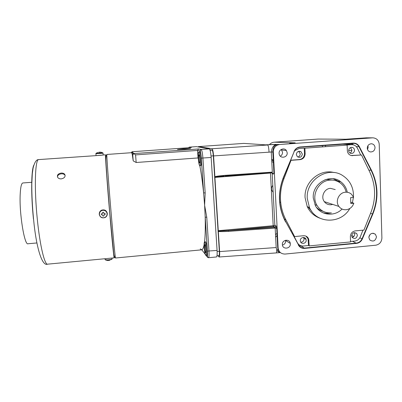 <?xml version="1.0" encoding="UTF-8"?>
<svg xmlns="http://www.w3.org/2000/svg" width="402" height="402" viewBox="0 0 402 402"><rect width="100%" height="100%" fill="white"/><g stroke="black" fill="none" stroke-linecap="round" stroke-linejoin="round"><path stroke-width="0.6" d="M367.252 148.162C367.443 150.192 368.468 151.443 370.327 151.921C373.151 152.016 374.719 150.569 375.031 147.584C374.81 145.413 373.684 144.147 371.649 143.775C368.971 143.871 367.508 145.333 367.252 148.162M367.534 149.554L368.167 147.182L367.875 145.775M368.855 237.557L369.815 239.999C373.252 242.029 375.473 240.974 376.483 236.828L375.388 234.235C371.966 232.406 369.785 233.512 368.855 237.557M368.915 236.698L369.654 234.949M279.094 153.413L279.214 154.237C280.184 158.996 287.646 157.654 287.199 152.815L286.385 150.509C284.219 147.278 278.712 149.464 279.094 153.413M280.32 156.187C281.807 155.318 282.546 154.011 282.541 152.263L281.229 149.454M282.365 244.572L282.375 244.667C282.561 249.793 290.762 248.898 290.319 243.813L290.279 243.416C289.772 238.522 281.923 239.652 282.365 244.572M282.43 245.109C284.515 244.481 285.591 243.074 285.661 240.888L285.576 240.255M272.993 189.131L272.923 187.709M279.671 200.111C279.31 192.317 280.616 184.749 283.591 177.408L294.184 151.589C295.369 149.001 297.319 147.554 300.038 147.238L354.182 143.398C356.333 143.71 357.946 144.846 359.016 146.805L371.152 170.433C377.95 184.533 378.393 199.04 372.478 213.954L362.036 238.808C360.88 241.29 359.006 242.707 356.413 243.069L304.58 248.074C301.912 248.22 299.887 247.16 298.505 244.888L285.757 221.758C282.4 215.633 280.41 208.995 279.787 201.844L279.671 200.111M302.198 246.004L299.244 245.954M309.168 245.336L308.535 245.396M351.303 143.499L353.574 144.916M285.757 221.758L298.505 244.888M285.601 221.939C278.209 207.774 277.486 192.9 283.42 177.327L283.591 177.408M294.184 151.589L283.42 177.327M294.018 151.494C295.249 148.8 297.284 147.293 300.113 146.966L300.038 147.238M353.016 143.378L353.117 143.107L300.113 146.966M353.117 143.107C355.886 143.027 357.966 144.217 359.358 146.675L356.353 146.645M368.835 170.091L371.493 170.317L359.358 146.675M371.493 170.317C378.332 184.493 378.774 199.085 372.825 214.085L370.543 213.346M359.795 237.853L362.378 238.949L372.825 214.085M362.378 238.949C361.177 241.527 359.227 243.004 356.529 243.381L352.529 241.3M301.299 246.094L304.681 248.391L356.529 243.381M304.681 248.391C301.902 248.547 299.797 247.441 298.354 245.079M273.154 192.241L271.817 190.367C271.214 188.543 271.541 186.885 272.802 185.397M366.679 137.831L372.875 137.826C376.644 138.182 378.759 140.313 379.217 144.223L381.9 238.034C381.604 242.024 379.558 244.416 375.759 245.21L285.093 254.054C281.088 254.014 278.767 251.994 278.124 248.004L277.712 247.687L278.194 250.084L280.048 252.305M345.775 139.228L366.343 137.831M318.595 139.057L345.735 139.233M353.041 144.449L341.725 144.197M318.49 139.057L345.876 139.223M275.511 234.617L276.988 233.401M277.089 235.421L275.651 237.301M279.139 251.19L277.792 251.35M276.174 247.547L219.613 251.572L218.266 230.693L273.189 225.713L273.405 226.487L274.832 225.13L276.063 225.864L274.807 227.306L228.442 230.567L228.537 231.361L275.179 228.08L276.174 247.547L276.772 249.943C277.687 251.531 278.847 252.381 280.244 252.491M265.812 144.841L277.244 144.413C273.857 144.71 271.873 147.243 271.295 152.016L272.857 151.971L273.878 172.111C273.908 173.352 273.757 173.996 273.43 174.041L272.204 173.724L271.687 172.795M372.543 137.841L279.697 144.519L277.244 144.413L274.873 145.71C273.807 146.715 273.139 148.444 272.863 150.891L272.842 151.408M275.179 228.08L274.807 227.306L273.405 226.487L228.442 230.567L218.306 231.06M218.346 231.441C220.341 231.678 223.738 231.652 228.537 231.361M273.189 225.713L270.481 173.051L214.904 177.408L218.266 230.693M214.904 177.408L214.899 177.056L224.336 176.031M272.069 172.765L273.43 174.041M225.125 175.337L225.12 175.975L272.038 172.77L272.32 172.111L271.295 152.016L213.583 155.916L214.889 176.689C217.316 176.101 220.728 175.654 225.125 175.337L272.32 172.111M214.899 177.056L214.889 176.689M244.406 143.439L243.712 143.403M277.244 144.413L265.757 144.846M271.777 161.438L273.385 162.428L271.777 161.443M271.651 159.021L273.3 160.689M289.566 143.343L295.194 142.856L274.239 142.192C272.32 142.363 270.707 143.192 269.405 144.675M289.586 143.338L295.148 142.861M213.583 155.916C213.236 151.69 212.708 149.298 211.99 148.74L198.362 146.609L198.111 146.931M209.909 149.755L212.05 150.107C212.623 150.534 213.045 152.443 213.316 155.84L219.341 251.275C219.477 253.994 219.336 255.446 218.909 255.622L217 255.808M217.884 255.722L219.07 256.999C219.608 256.682 219.788 254.873 219.613 251.572M278.124 247.989L273.29 150.926C274.028 147.157 276.164 145.022 279.697 144.519M272.204 173.724L274.832 225.13M276.063 225.839L276.722 228.185L277.712 247.687M353.83 203.221L350.805 203.487L350.599 197.648L353.629 197.392L351.569 194.317C349.84 192.759 347.805 192.061 345.464 192.216C338.976 192.488 334.901 201.327 338.901 206.432C340.72 208.809 343.117 209.914 346.097 209.738C349.916 209.191 352.494 207.02 353.83 203.221L350.765 202.317M335.238 189.578L330.429 188.337C324.334 188.583 320.535 196.854 324.303 201.643C326.017 203.874 328.268 204.904 331.067 204.749L332.745 204.412M333.042 180.136L327.183 179.448L324.911 179.805M346.162 192.186C345.283 188.417 343.358 185.372 340.383 183.066C337.343 180.82 333.921 179.83 330.102 180.091C318.56 180.563 310.781 195.623 316.992 205.412C320.359 210.723 325.158 213.226 331.389 212.909M316.404 207.306C318.344 209.316 320.655 210.683 323.339 211.407M306.178 240.155L306.043 239.396C305.198 236.16 299.992 237.351 300.299 240.713L300.389 241.316C301.093 244.692 306.485 243.607 306.178 240.155M303.53 237.431L304.053 238.969C303.887 241.024 302.796 242.104 300.786 242.21M351.655 235.848C352.443 232.688 354.137 231.924 356.73 233.552L357.388 235.306C356.544 238.522 354.825 239.255 352.232 237.497L351.655 235.848M352.137 237.361C353.775 236.969 354.639 235.909 354.735 234.185L354.227 232.637M354.514 150.197C354.363 148.665 353.574 147.725 352.152 147.378C350.047 147.338 348.886 148.423 348.67 150.634C348.8 152.072 349.519 152.996 350.825 153.408C353.026 153.589 354.257 152.519 354.514 150.197M350.514 147.599L351.845 150.001C351.815 151.408 351.192 152.418 349.961 153.026M296.344 154.534C296.817 151.705 298.349 150.74 300.942 151.639L302.334 154.087C301.681 157.192 300.008 158.046 297.309 156.644L296.344 154.534M297.867 157.051C299.384 156.554 300.168 155.484 300.214 153.84L298.636 151.303M284.375 219.06L285.892 219.829C283.103 214.437 281.375 208.653 280.717 202.467L280.516 199.799C280.179 192.633 281.31 185.649 283.897 178.85L291.018 160.333L300.048 159.649C303.264 159.071 304.957 157.097 305.133 153.725L304.48 153.649C304.309 157.011 302.621 158.981 299.415 159.554L290.641 160.222M283.108 178.634L283.897 178.85M334.027 172.553C319.766 168.544 303.902 182.297 305.083 197.714L307.239 206.628C309.952 212.246 314.163 216.095 319.871 218.18M353.448 196.955L353.484 194.533C352.986 186.312 349.418 180.006 342.79 175.629C328.112 165.604 305.691 179.915 307.269 198.457L309.445 207.472C316.339 223.964 341.057 224.396 349.83 208.487M352.378 202.794L353.413 197.407M340.167 182.905L338.152 181.161L333.258 178.744M347.288 192.267C346.383 187.86 344.187 184.342 340.7 181.714C329.967 173.061 312.042 183.608 313.269 197.95L315.469 205.814C320.474 215.417 334.434 217.045 342.042 209.045M322.731 212.668C325.379 213.437 328.072 213.532 330.811 212.949M290.621 160.272L291.018 160.333M294.626 150.69L299.078 148.509L304.239 148.132L304.48 153.649M346.358 145.152L347.142 145.097L347.333 150.579C347.554 153.087 348.795 154.725 351.057 155.494L361.509 154.991L369.755 171.986C375.739 185.031 376.151 198.437 370.991 212.206L363.936 230.075L355.308 230.884C352.212 231.492 350.569 233.416 350.368 236.652L350.554 241.929L309.193 245.903L308.691 239.13C307.746 236.788 306.012 235.657 303.485 235.733L294.606 236.567L293.998 236.215L294.405 236.18M351.484 155.589L361.509 154.991M346.353 145.052L351.398 144.685C354.102 144.609 356.112 145.79 357.428 148.222L360.674 154.916M350.539 241.491L354.71 241.094C357.353 240.718 359.237 239.26 360.363 236.718L362.946 230.165M293.998 236.215L297.379 242.707C298.736 245.054 300.776 246.155 303.495 246.014L308.54 245.527L308.038 238.778L305.997 236.14M308.304 240.22L308.957 240.582M305.133 153.725L304.887 148.187L347.142 145.097M285.892 219.829L294.606 236.567M311.751 211.387L308.138 206.97M184.794 149.172L190.528 148.489L183.212 148.795L177.458 149.484L184.794 149.172M199.719 151.951L199.759 151.946C200.392 152.433 200.884 154.83 201.231 159.142C201.442 163.197 201.276 165.388 200.729 165.714L199.819 165.78C201.317 173.538 202.578 182.568 203.598 192.87L204.608 205.211L206.764 217.236L208.985 251.2C209.206 255.295 209.035 257.471 208.467 257.732L207.417 256.687C207.417 255.521 207.678 256.31 207.457 251.094L217.075 250.431L211.161 157.468C210.754 152.368 210.13 149.499 209.296 148.861L196.357 146.635M133.218 160.895L132.745 154.981L132.253 154.428L133.218 160.895L136.172 162.498L198.045 157.946L198.347 159.122M131.851 152.825L133.379 153.021L132.253 154.428L131.695 152.69M198.312 158.609C198.096 154.569 198.261 152.373 198.804 152.016C199.432 152.504 199.92 154.901 200.271 159.212C200.482 163.267 200.317 165.458 199.779 165.785C199.146 165.277 198.658 162.885 198.312 158.609M198.699 158.725C198.905 161.297 199.196 162.735 199.578 163.036C199.9 162.835 200 161.519 199.869 159.091C199.663 156.509 199.367 155.066 198.99 154.775C198.663 154.986 198.568 156.303 198.699 158.725M204.598 247.853C204.834 250.667 205.166 252.275 205.583 252.672C205.859 252.536 205.945 251.446 205.829 249.401C205.588 246.567 205.261 244.959 204.844 244.572C204.563 244.712 204.482 245.808 204.598 247.853M205.497 241.793L205.533 241.793C206.236 242.426 206.789 245.109 207.191 249.833C207.377 253.245 207.236 255.064 206.774 255.285L205.879 255.37M204.196 247.346C204.005 243.939 204.141 242.12 204.603 241.878C205.296 242.512 205.849 245.195 206.246 249.923C206.437 253.335 206.301 255.154 205.839 255.37C205.136 254.707 204.588 252.029 204.196 247.346M105.942 157.137C104.756 148.258 106.686 177.704 109.726 213.045M109.726 213.05C112.264 242.713 114.344 262.164 114.183 255.762M198.045 157.946L197.548 150.428L135.569 154.886L133.936 153.579L132.745 154.981M136.172 162.498L135.569 154.886M131.821 152.675L132.7 152.232L131.776 152.705L133.479 153.011L134.047 153.574L198.598 148.951L197.548 150.428L199.859 150.926L201.131 149.449C201.899 150.092 202.492 152.971 202.899 158.081L205.176 192.895L204.608 205.211L205.196 217.16L206.764 217.236M201.814 249.828L200.286 248.903M206.035 255.355L206.804 256.365C207.417 256.808 207.623 255.044 207.422 251.064L205.196 217.16C205.638 237.662 204.517 248.547 201.839 249.823L202.648 250.893M208.512 257.727L216.457 256.958C217.08 256.692 217.286 254.516 217.075 250.431M199.859 150.926C200.492 151.474 200.975 153.871 201.317 158.122L203.598 192.87L205.176 192.895M191.226 147.539L132.283 151.73M106.882 154.458L131.75 152.685L132.6 152.242L132.198 151.735L132.7 152.232M131.117 152.73L132.107 151.75M133.936 153.579L133.479 153.011M61.29 178.885C59.732 178.95 58.561 178.493 57.772 177.518C56.793 175.197 57.943 173.714 61.23 173.066C62.792 172.986 63.963 173.408 64.732 174.327C65.687 176.594 64.536 178.116 61.29 178.885M102.374 155.157L96.771 155.559M114.248 256.059L114.218 257.853C113.967 259.024 111.977 239.567 109.721 213.196C107.098 182.659 105.103 154.217 105.56 154.815L105.957 156.855M100.399 211.527L101.611 210.296M65.169 175.599L64.868 175.056C64.099 174.141 62.933 173.724 61.37 173.805C58.973 174.131 57.672 175.177 57.461 176.95M22.974 182.96L22.793 182.97C21.427 183.372 20.562 187.101 20.2 194.161C19.125 213.211 24.552 246.109 28.105 243.743L36.828 242.964M112.068 258.958L111.826 259.33C109.977 260.044 107.932 260.275 105.691 260.019L105.183 259.647M109.776 259.667L109.585 259.958M108.59 260.079L108.847 259.798M107.093 260.149L107.641 260.074M109.419 259.978L109.389 259.727M105.691 260.019L107.666 260.491M107.766 260.496L109.731 260.28M107.972 260.124L107.957 259.873M107.635 260.139L107.661 259.888M112.063 258.059L112.108 258.551C112.203 259.245 110.57 259.692 107.198 259.898L105.103 259.602L105.073 259.255M102.937 210.291C100.631 210.713 99.46 212.075 99.425 214.372C99.857 216.628 101.249 217.768 103.59 217.799C105.897 217.371 107.063 216.015 107.098 213.723C106.671 211.467 105.284 210.321 102.937 210.291M107.299 213.402C106.54 210.432 104.651 209.352 101.631 210.161C100.314 210.804 99.54 211.834 99.309 213.256M103.414 216.005L102.882 216.04L102.485 214.774L101.42 214.839L101.329 213.799L102.651 213.437L102.56 212.367L103.626 212.276L104.017 213.598L105.083 213.482L105.173 214.522L104.108 214.638L103.942 215.949L103.414 216.005M96.048 153.343L102.837 152.86L101.028 152.217L98.475 152.323M114.193 257.858L47.732 264.149C44.798 265.591 39.969 246.089 37.316 219.316C34.09 188.322 35.069 159.202 38.667 159.589L100.952 155.293L103.198 154.976L103.048 153.207M100.123 152.137L99.857 152.368M99.857 152.122L99.264 152.263M287.415 168.091L288.209 167.634M353.122 144.514L353.157 144.81M325.313 145.393L325.726 146.665M348.67 150.403L351.81 150.579M366.127 137.846L345.72 139.233M276.732 249.863L278.425 249.657M276.772 249.943C276.727 251.873 276.541 252.868 276.209 252.923L219.1 256.999M243.778 143.393L198.362 146.609L243.793 143.393L265.596 144.851M273.089 160.539L271.722 160.328M211.99 148.74L267.712 144.991C268.33 145.524 268.777 147.916 269.059 152.167M212.05 150.107L210.08 150.247M213.316 155.84L211.05 156.006M219.341 251.275L217.13 251.486M274.209 142.192L318.002 139.072M322.605 146.891L322.198 145.619M339.414 181.433L339.388 180.85M273.265 152.011L272.857 151.976M292.857 233.21L292.103 233.276M273.174 225.401L274.295 226.105M275.621 226.934L276.671 227.587M275.114 227.733L276.752 228.708M290.666 230.668L291.495 230.592M351.66 235.507L353.845 236.476M373.584 233.537L373.574 233.281M299.415 159.554L300.048 159.649M351.936 155.579L352.74 155.654M115.53 257.999C114.505 257.441 113.841 255.396 113.545 251.863L109.781 213.09L106.741 174.624C106.239 164.403 105.053 156.685 106.857 154.458C106.46 153.855 108.515 182.423 111.148 213.11C113.404 239.612 115.349 259.159 115.55 257.994L201.593 249.843M198.598 148.951L201.131 149.449L209.296 148.861M189.247 147.147L196.407 146.635L189.297 147.137L188.362 147.74M207.422 251.064L205.171 216.412M206.804 256.365L207.739 257.516M201.839 249.823L205.256 254.325M201.317 158.122L211.161 157.468M191.317 147.534L189.307 147.137L191.091 147.549M47.536 264.174C42.009 266.632 36.21 247.426 33.567 219.276C32.336 206.538 31.748 194.739 31.808 183.875L32.301 173.805L33.105 168.026C34.552 162.277 36.406 159.463 38.667 159.589L38.924 159.574M33.456 219.075C30.889 194.473 31.22 169.89 33.833 165.147M107.284 213.663C106.52 210.688 104.626 209.603 101.595 210.417C99.972 211.246 99.193 212.557 99.254 214.341C100.073 217.397 102.018 218.452 105.098 217.512C106.615 216.658 107.344 215.377 107.284 213.663M95.837 153.664L100.796 153.453L103.043 153.147L102.907 152.906M354.182 143.398L353.333 143.363M286.802 169.579L287.676 169.026M285.621 240.502L290.279 243.416M280.35 252.587L276.209 252.923M277.119 144.434L274.873 145.705M276.063 225.864L274.832 225.155M272.038 172.77L225.12 175.975M281.742 150.021L286.385 150.509M265.677 144.846L275.586 144.343M318.289 139.057L274.234 142.192C272.31 142.363 270.697 143.192 269.39 144.68M372.875 137.826L366.488 137.831M272.863 150.891L273.29 150.926M372.775 233.22L375.388 234.235M371.257 143.76L371.649 143.775M314.877 204.653L316.992 205.412M338.901 206.432L324.303 201.643M303.922 238.22L306.043 239.396M354.463 232.612L356.73 233.552M351.584 147.343L352.152 147.378M298.837 151.418L300.942 151.639M307.239 206.628L309.445 207.472M340.7 181.714L338.152 181.161M279.807 202.085L280.717 202.467M308.038 238.778L308.691 239.13M199.759 151.946L198.804 152.016M205.533 241.793L204.603 241.878M203.673 193.628L201.352 158.127L200.226 150.283L200.935 149.479L198.432 148.986M132.218 151.735L191.297 147.534M105.56 154.815L103.254 154.981M64.868 175.056L64.732 174.327M22.793 182.97L31.713 182.292M111.51 259.481L112.083 259.059M105.028 258.727L105.103 259.602M101.631 210.161L101.595 210.417C99.977 211.251 99.204 212.563 99.269 214.356C100.088 217.407 102.033 218.462 105.098 217.512M96.003 155.559L95.957 153.408L97.626 152.489"/></g></svg>
